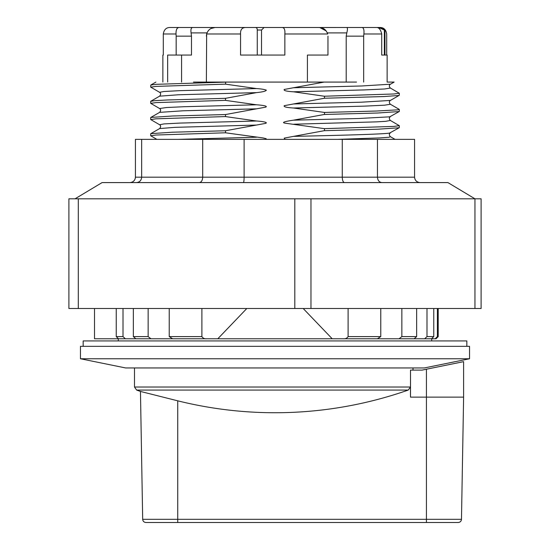 <?xml version="1.0" encoding="UTF-8"?>
<svg xmlns="http://www.w3.org/2000/svg" width="550" height="550" viewBox="0 0 550 550"><rect width="100%" height="100%" fill="white"/><g stroke="black" fill="none" stroke-linecap="round" stroke-linejoin="round"><path stroke-width="0.82" d="M413.009 367.95L413.009 370.109M410.493 397.127L426.429 397.127L426.429 519.317L461.478 519.317L463.609 397.127L426.429 397.127L426.429 369.222L463.609 361.652L422.056 370.109L410.493 370.109L410.493 397.127L410.444 387.021L408.244 390.074L136.634 390.074A405.295 405.295 0 0 0 140.456 391.435L142.684 519.317C142.883 521.235 143.969 522.301 145.929 522.5L458.232 522.5L426.429 522.5L426.429 519.317L142.684 519.317M408.244 390.074A402.902 402.848 180 0 1 177.732 400.819L140.456 391.435L177.732 400.819L140.456 391.435L177.732 400.819L177.732 522.5L145.929 522.5M390.438 136.709L388.933 137.259L379.521 137.926L337.769 139.363M409.124 338.766L436.04 338.766L435.222 338.766L437.394 336.607L438.199 336.607L436.04 338.766M370.453 338.766L414.15 338.766L416.646 336.607L416.646 308.502M133.354 308.502L133.354 336.607L135.85 338.766L377.396 338.766L380.765 336.607L380.765 308.502M122.918 338.766L140.876 338.766M118.284 338.766L118.284 340.931M176.165 55.062L176.165 36.149L191.482 36.149L191.482 55.062L167.661 55.062L167.661 82.081M206.649 33.983L206.374 82.081M326.232 30.965L319.763 27.514L346.706 27.5C347.648 27.706 347.676 29.508 346.803 32.904L346.204 36.149L346.204 82.081L307.423 82.081L307.423 55.062L327.958 55.062L327.958 36.149M163.302 55.062L162.869 55.062L163.302 55.062L163.302 33.983C163.976 29.817 166.072 27.658 169.599 27.5L178.812 27.5M173.965 27.5L169.599 27.5M376.172 27.5L380.084 27.5L384.959 30.023L384.354 30.023L384.354 55.062L381.714 55.062L381.714 33.983C380.683 29.617 378.971 27.452 376.585 27.5L358.16 27.5M324.129 82.081L293.466 87.752L361.632 85.979L390.459 84.205L394.137 82.081L387.131 82.081L387.131 55.062L381.714 55.062M380.084 27.5L380.401 27.5C383.928 27.658 386.031 29.817 386.698 33.983L386.698 55.062L384.959 55.062L384.959 30.023M384.354 30.023L378.682 27.5M206.374 36.149L206.642 33.983C208.058 29.858 210.849 27.699 215.016 27.5L282.232 27.5C284.302 27.658 285.175 29.817 284.852 33.983L284.852 55.062L240.563 55.062L240.563 33.983C240.302 29.617 242.11 27.452 245.994 27.5L264.096 27.5L261.518 30.023L261.518 55.062M261.518 30.023L257.269 30.023C257.283 28.181 256.438 27.342 254.726 27.5M257.269 30.023L257.269 55.062M181.576 55.062L181.576 82.081M437.394 308.502L437.394 336.607M94.511 308.502L94.511 338.766L119.13 338.766M426.986 308.502L426.986 336.607L424.662 338.766L431.53 338.766L433.757 336.607L433.757 308.502M424.662 338.766L420.001 338.766M129.999 338.766L125.338 338.766L123.014 336.607L123.014 308.502M116.249 308.502L116.249 336.607L118.47 338.766L125.338 338.766M401.851 308.502L401.851 336.607L399.059 338.766M348.109 308.502L348.109 336.607C347.036 338.264 345.386 338.986 343.152 338.766M150.941 338.766L148.149 336.607L148.149 308.502M169.235 308.502L169.235 336.607L172.604 338.766L206.848 338.766C204.614 338.986 202.964 338.264 201.891 336.607L201.891 308.502M376.035 27.5L363.543 27.5M354.324 27.5L356.868 27.5M210.918 28.531L215.016 27.5L179.094 27.5C176.949 27.631 175.924 29.789 176.014 33.983L176.165 36.149M186.457 27.5L195.676 27.5M334.984 27.5L321.337 27.5M346.204 36.149L363.674 36.149L363.674 82.081M282.232 27.5L319.309 27.5C323.393 27.631 326.184 29.789 327.683 33.983L284.852 33.983M346.803 32.904L327.326 32.904L327.085 32.354M203.294 27.5L188.031 27.5M192.521 27.514C191.111 27.802 190.637 29.597 191.084 32.904L191.482 36.149M206.917 33.124L207.268 32.312M208.856 30.078L208.168 30.869M346.706 27.5L361.969 27.5C363.632 27.699 364.272 29.858 363.887 33.983L381.714 33.983M363.674 36.149L363.887 33.983M246.806 308.502L217.814 338.766L206.848 338.766M303.194 308.502L332.193 338.766M324.445 130.673L377.795 129.216L399.176 127.765L389.586 133.072C384.003 134.152 342.712 135.3 293.466 136.379L284.206 138.126L285.147 139.363M390.424 116.607L390.39 116.634C388.981 117.693 388.981 118.972 390.404 120.478L399.259 125.647L394.061 126.397L324.445 128.645M324.466 128.645L324.466 130.673M324.445 114.462L377.795 113.004L399.176 111.554L389.751 116.827L359.04 118.491L293.466 120.175L324.321 114.462M390.362 104.246L399.19 109.347L397.774 109.835L376.819 111.017L324.459 112.448L324.466 114.462M156.86 139.363L150.741 135.781L155.884 135.032L225.507 132.784M266.145 139.363L266.159 138.689L263.086 137.94L225.521 132.797L225.534 130.756L265.629 123.372C268.606 122.196 260.961 121.296 256.534 121L179.864 123.083L163.928 123.922L159.61 124.747L150.741 119.57L155.884 118.821L225.507 116.573M225.507 130.756L172.453 132.206L150.824 133.65L159.562 128.604M225.534 116.573L225.534 114.544L256.534 108.831L183.061 110.791L159.61 112.365C160.985 110.756 160.985 109.478 159.61 108.529L150.741 103.359L155.884 102.609L225.507 100.361M225.507 114.544L172.453 115.995L150.824 117.439L159.61 112.365M256.534 108.831L265.629 107.161C268.613 105.985 260.961 105.084 256.534 104.789L225.521 100.375L225.534 98.319L167.324 99.976L154.818 100.65L150.707 101.344M193.469 82.081L225.706 82.081L225.534 84.15L256.534 88.578L179.644 90.667L163.914 91.499L159.61 92.324L150.741 87.148L155.884 86.398L225.514 84.15M225.534 82.122L156.447 84.315L150.796 85.03L150.707 87.148M324.466 96.223L324.466 98.244L383.962 96.546L398.826 95.48L399.293 95.246L399.293 93.225M390.349 88.027L399.259 93.225L394.061 93.974L324.445 96.223M293.466 136.386L324.328 130.673M324.328 128.645L285.498 123.228C281.249 122.609 283.903 121.591 293.459 120.168M324.342 112.434L293.466 108.006C286.488 107.573 283.415 106.796 284.254 105.683L324.342 98.251M324.321 96.223L293.466 91.795L364.519 89.918L384.581 88.983L390.39 88.048C388.967 86.542 388.967 85.264 390.383 84.205M293.466 91.802C286.474 91.362 283.401 90.585 284.247 89.471L293.466 87.739M225.706 82.081L324.204 82.081M256.534 88.571C261.064 88.859 264.33 89.389 266.344 90.166C265.904 91.149 262.639 91.967 256.534 92.627M256.534 92.62L225.528 98.319M225.521 116.586L256.534 121M324.28 82.081L356.538 82.081M399.197 95.349L390.411 100.43L361.405 102.197L293.466 103.964M390.404 100.43C388.981 101.482 388.981 102.767 390.404 104.273L384.478 105.201L364.341 106.136L293.466 108.006M256.472 125.049L174.976 127.346L159.61 128.569C160.971 126.974 160.978 125.689 159.596 124.733M256.472 92.627L178.331 94.779L159.562 96.174M135.431 177.189L135.431 139.363L414.569 139.363L414.569 177.189L135.431 177.189C135.094 180.462 133.244 182.263 129.882 182.593M381.92 182.593C379.211 182.263 377.726 180.462 377.451 177.189L377.451 139.363M420.124 182.593C416.756 182.263 414.906 180.462 414.569 177.189M136.51 182.593C139.631 182.263 141.343 180.462 141.659 177.189L141.659 139.363M199.327 182.593C201.369 182.263 202.489 180.462 202.696 177.189L202.696 139.363M243.43 182.593C243.843 182.263 244.069 180.462 244.111 177.189L244.111 139.363M344.451 182.593C343.124 182.263 342.396 180.462 342.265 177.189L342.265 139.363M75.054 198.804L102.073 182.593L447.927 182.593L474.946 198.804L481.099 198.804L481.099 308.502L474.946 308.502L474.946 198.804L294.814 198.804L294.814 308.502L474.946 308.502M78.299 308.502L78.299 198.804L68.901 198.804L68.901 308.502L294.814 308.502M78.299 198.804L294.814 198.804M83.16 346.335L83.16 340.931L466.84 340.931L466.84 346.335M469.542 358.758L469.542 346.335L80.458 346.335L80.458 358.758L469.542 358.758L424.387 367.95L125.613 367.95L80.458 358.758M410.444 387.021L134.496 387.021L136.634 390.074M426.986 336.607L433.757 336.607M401.851 336.607L416.646 336.607M116.249 336.607L123.014 336.607M348.109 336.607L380.765 336.607M133.354 336.607L148.149 336.607M191.084 32.904L206.999 32.904M206.642 33.983L240.563 33.983M163.302 33.983L176.014 33.983M169.235 336.607L201.891 336.607M256.534 137.218L178.358 139.363M256.534 104.789L184.14 106.714L166.506 107.525L159.61 108.522M390.397 120.471L385.584 121.337L376.475 121.866L293.879 124.211M134.496 367.95L134.496 387.021M463.609 397.127L463.609 361.652M461.478 519.317C461.271 521.235 460.192 522.301 458.232 522.5M390.411 132.846C388.994 133.911 388.987 135.19 390.39 136.682L395.031 139.363M431.716 340.931L431.716 338.766M438.199 336.607L438.199 308.502M162.869 82.081L162.869 55.062M399.293 127.676L399.293 125.647M399.293 111.464L399.293 109.436M150.707 135.781L150.707 133.753M150.707 119.57L150.707 117.542M150.707 103.359L150.707 101.317M150.838 101.221L159.603 96.154C160.971 94.552 160.978 93.266 159.596 92.311M150.803 85.03L155.904 82.081M310.97 308.502L310.97 198.804"/></g></svg>
